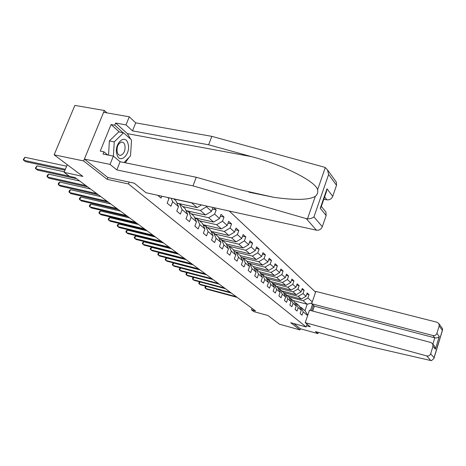 <?xml version="1.0" encoding="UTF-8"?>
<svg xmlns="http://www.w3.org/2000/svg" width="466" height="466" viewBox="0 0 466 466"><rect width="100%" height="100%" fill="white"/><g stroke="black" fill="none" stroke-linecap="round" stroke-linejoin="round"><path stroke-width="0.7" d="M107.017 112.906L104.355 110.494L74.869 105.392L54.126 154.811L83.606 160.951L107.145 179.334L128.453 183.954L129.193 182.095M315.575 292.141L229.249 211.028M104.355 110.494L83.606 160.951M128.453 183.954L306.127 326.957L290.743 322.711L299.976 329.922L300.378 328.746L293.755 323.544M299.976 329.922L279.513 324.22L267.909 315.499L253.906 311.643L251.459 309.843L255.572 310.973L75.003 177.54L69.556 176.34L64.098 172.338L82.907 176.445L54.126 154.811M313.443 305.347L311.603 310.781M307.071 324.161L306.127 326.957M212.974 207.446L211.529 211.325L206.461 206.764L206.723 206.071M312.267 301.904L307.904 297.978L309.034 294.663L307.176 292.968L306.04 296.3L303.011 293.574L304.158 290.213L302.242 288.466L301.083 291.85L297.96 289.036L299.131 285.629L297.157 283.829L295.98 287.254L292.753 284.359L293.953 280.899L291.914 279.041L290.708 282.518L287.382 279.53L288.605 276.018L286.503 274.101L285.274 277.631L281.843 274.544L283.083 270.985L280.911 268.999L279.658 272.581L276.117 269.395L277.381 265.777L275.138 263.733L273.862 267.368L270.198 264.071L271.492 260.401L269.173 258.286L267.868 261.979L264.076 258.572L265.399 254.844L263.005 252.654L261.671 256.405L257.745 252.881L259.102 249.094L256.615 246.829L255.251 250.638L251.191 246.986L252.578 243.141L250.009 240.794L248.611 244.667L244.405 240.881L245.821 236.973L243.159 234.544L241.732 238.475L237.369 234.555L238.819 230.583L236.058 228.06L234.596 232.062L230.076 227.996L231.555 223.954L228.69 221.338L227.198 225.41L222.503 221.187L224.018 217.074L221.047 214.36L219.515 218.502L214.64 214.115L216.195 209.933L213.626 207.591M312.453 304.467L310.42 310.467M307.624 315.593L303.185 311.841L302.044 315.185L300.139 313.601L301.281 310.24L298.199 307.636L297.04 311.026L295.071 309.395L296.242 305.987L293.056 303.302L291.873 306.739L289.846 305.055L291.04 301.595L287.755 298.828L286.549 302.317L284.458 300.576L285.675 297.069L282.285 294.209L281.056 297.751L278.895 295.957L280.136 292.398L276.641 289.444L275.383 293.038L273.152 291.186L274.416 287.569L270.804 284.522L269.523 288.169L267.216 286.258L268.509 282.582L264.775 279.431L263.465 283.142L261.082 281.161L262.399 277.433L258.537 274.171L257.203 277.934L254.733 275.889L256.084 272.097L252.089 268.725L250.72 272.552L248.168 270.431L249.543 266.581L245.407 263.092L244.009 266.977L241.365 264.781L242.774 260.867L238.487 257.249L237.054 261.199L234.316 258.927L235.755 254.949L231.311 251.197L229.849 255.217L227.006 252.852L228.486 248.809L223.872 244.918L222.375 249.001L219.422 246.555L220.936 242.442L216.148 238.4L214.61 242.559L211.547 240.013L213.096 235.825L208.121 231.631L206.549 235.86L203.368 233.216L204.953 228.957L199.786 224.595L198.172 228.899L194.858 226.15L196.489 221.81L191.107 217.273L189.452 221.659L186.004 218.793L187.676 214.377L182.078 209.648L180.377 214.115L176.783 211.133L178.501 206.636L172.665 201.708L170.917 206.257L167.172 203.147L168.937 198.563L167.655 197.485M157.724 195.301L161.05 198.062L161.778 196.192M168.552 197.677L168.937 198.563M173.632 198.796L175.898 200.73L178.501 206.636M171.15 198.248L172.665 201.708M187.676 214.377L185.089 208.558L179.48 203.776L176.998 203.228M179.48 203.776L182.078 209.648M196.489 221.81L193.92 216.084L188.532 211.488L186.155 210.952M173.835 198.97L191.776 202.92L197.118 207.603L176.958 203.129M188.532 211.488L191.107 217.273M201.498 204.924L197.118 207.603M204.953 228.957L202.407 223.313L197.223 218.898L194.945 218.373M182.701 206.525L200.386 210.475L205.523 214.983L185.992 210.58M197.223 218.898L199.786 224.595M206.461 206.764L200.386 210.475M211.529 211.325L205.523 214.983M213.096 235.825L210.568 230.262L205.582 226.016L203.397 225.509M191.235 213.795L208.669 217.744L213.609 222.078L194.666 217.75M205.582 226.016L208.121 231.631M214.64 214.115L208.669 217.744M219.515 218.502L213.609 222.078M220.936 242.442L218.42 236.955L213.626 232.866L211.529 232.377M199.442 220.791L216.632 224.74L221.391 228.911L203.013 224.659M213.626 232.866L216.148 238.4M222.503 221.187L216.632 224.74M227.198 225.41L221.391 228.911M228.486 248.809L225.993 243.403L221.367 239.466L219.352 238.988M207.353 227.53L224.303 231.474L228.888 235.493L211.04 231.311M221.367 239.466L223.872 244.918M230.076 227.996L224.303 231.474M234.596 232.062L228.888 235.493M235.755 254.949L233.285 249.619L228.829 245.821L226.89 245.355M214.977 234.025L231.695 237.963L236.116 241.837L218.775 237.724M228.829 245.821L231.311 251.197M237.369 234.555L231.695 237.963M241.732 238.475L236.116 241.837M242.774 260.867L240.322 255.613L236.017 251.949L234.153 251.494M222.334 240.287L238.825 244.219L243.089 247.959L226.226 243.916M236.017 251.949L238.487 257.249M244.405 240.881L238.825 244.219M248.611 244.667L243.089 247.959M249.543 266.581L247.108 261.397L242.961 257.861L241.167 257.424M229.429 246.339L245.704 250.254L249.817 253.865L233.408 249.893M242.961 257.861L245.407 263.092M251.191 246.986L245.704 250.254M255.251 250.638L249.817 253.865M256.084 272.097L253.667 266.989L249.66 263.57L247.929 263.144M236.285 252.176L252.345 256.084L256.317 259.574L240.345 255.665M249.66 263.57L252.089 268.725M257.745 252.881L252.345 256.084M261.671 256.405L256.317 259.574M262.399 277.433L260.005 272.389L256.131 269.086L254.465 268.666M241.149 257.389L258.758 261.717L262.597 265.084L246.881 261.205M256.131 269.086L258.537 274.171M264.076 258.572L258.758 261.717M267.868 261.979L262.597 265.084M268.509 282.582L266.133 277.608L262.387 274.416L260.774 274.008M247.819 262.911L264.956 267.158L268.672 270.42L253.155 266.552M262.387 274.416L264.775 279.431M270.198 264.071L264.956 267.158M273.862 267.368L268.672 270.42M274.416 287.569L272.062 282.658L268.439 279.571L266.884 279.175M254.267 268.247L270.956 272.424L274.55 275.575L259.23 271.725M268.439 279.571L270.804 284.522M276.117 269.395L270.956 272.424M279.658 272.581L274.55 275.575M280.136 292.398L277.8 287.545L274.293 284.557L272.791 284.173M260.494 273.414L276.757 277.515L280.235 280.573L265.113 276.74M274.293 284.557L276.641 289.444M281.843 274.544L276.757 277.515M285.274 277.631L280.235 280.573M285.675 297.069L283.357 292.281L279.961 289.386L278.505 289.013M266.523 278.418L282.379 282.448L285.745 285.408L270.81 281.592M279.961 289.386L282.285 294.209M287.382 279.53L282.379 282.448M290.708 282.518L285.745 285.408M291.04 301.595L288.745 296.871L285.448 294.063L284.044 293.697M272.354 283.264L287.819 287.225L291.087 290.097L276.338 286.299M285.448 294.063L287.755 298.828M292.753 284.359L287.819 287.225M295.98 287.254L291.087 290.097M296.242 305.987L293.964 301.321L290.772 298.595L289.409 298.24M278.004 287.965L293.097 291.856L296.26 294.64L281.691 290.86M290.772 298.595L293.056 303.302M297.96 289.036L293.097 291.856M301.083 291.85L296.26 294.64M301.281 310.24L299.026 305.632L295.933 302.993L294.611 302.644M283.474 292.52L298.211 296.347L301.281 299.044L286.887 295.287M295.933 302.993L298.199 307.636M303.011 293.574L298.211 296.347M306.04 296.3L301.281 299.044M307.764 315.185L304.991 310.717L300.937 307.257L299.655 306.919M288.78 296.941L303.174 300.704L307.199 304.24L293.009 300.506M300.937 307.257L303.185 311.841M307.904 297.978L303.174 300.704M311.917 302.947L307.199 304.24L304.991 310.717M67.273 164.696L64.098 172.338M251.995 308.329L251.459 309.843M309.034 294.663L306.791 294.087M304.158 290.213L301.846 289.625M299.131 285.629L296.749 285.023M293.953 280.899L291.483 280.282M288.605 276.018L286.054 275.383M283.083 270.985L280.45 270.332M277.381 265.777L274.655 265.107M271.492 260.401L268.666 259.713M265.399 254.844L262.475 254.139M259.102 249.094L256.067 248.372M252.578 243.141L249.427 242.396M245.821 236.973L242.553 236.21M238.819 230.583L235.423 229.802M231.555 223.954L228.025 223.15M195.085 217.843L194.916 218.298M224.018 217.074L220.342 216.253M186.837 210.772L186.72 211.081M216.195 209.933L212.362 209.088M107.145 179.334L107.885 177.499M206.147 286.334L205.395 288.384L236.256 296.702M206.048 286.305L205.221 286.8L204.906 287.668L206.368 289.066L237.171 297.378M116.966 154.543C119.983 165.075 131.336 153.506 127.975 143.557C125.185 132.874 113.459 144.344 116.966 154.543M117.286 152.51C117.98 154.508 119.08 155.463 120.607 155.376C124.206 153.827 125.616 150.367 124.83 144.996C124.137 142.928 123.001 141.955 121.416 142.083C117.851 143.709 116.471 147.186 117.286 152.51M108.537 155.149L109.382 140.948L118.69 131.901L123.537 132.798L131.546 139.992L130.497 155.924L124.003 162.529M113.389 156.127L114.257 141.885L123.537 132.798M109.382 140.948L114.257 141.885M305.23 322.658L426.757 355.925C428.638 356.24 429.943 355.523 430.677 353.776L432.966 346.261L432.675 343.856L430.864 342.504L309.453 310.21L305.23 322.658L310.28 326.783L306.535 325.751M430.677 353.776L434.038 357.719L433.904 358.5L431.51 360.608L430.811 360.538L367.086 345.906L315.453 331.594L317.946 333.627L318.354 332.404M317.946 333.627L300.378 328.746M436.898 333.382L439.164 325.95L438.978 323.759L437.061 322.256L315.826 291.413L311.643 303.745L432.996 335.537C434.871 335.84 436.17 335.118 436.898 333.382L439.246 336.475C438.168 337.716 436.689 338.17 434.795 337.844L314.369 306.174L312.709 311.078M314.369 306.174L311.643 303.745M434.05 345.551L434.65 346.29L435.372 349.209L432.966 346.261M442.164 328.163L442.56 328.711L442.368 330.336L439.164 325.95M306.273 218.63L307.484 218.834C310.088 218.869 312.243 218.222 313.944 216.9L322.315 226.715C321.126 229.348 319.158 230.507 316.42 230.192L306.273 218.63L192.994 185.87L116.815 169.909L110.04 164.399L84.375 159.087L107.792 177.482L134.284 183.19L145.951 192.708L316.42 230.192M119.465 132.041L111.071 124.55L100.248 151.083L103.918 151.817L103.015 154.036L113.384 156.122L120.1 161.731L196.268 177.261L239.378 189.615L273.606 197.275C295.281 200.374 309.179 200.054 315.313 196.308C317.41 194.543 318.167 192.365 317.585 189.767C315.663 181.181 282.454 164.714 251.506 156.64L208.617 144.786L132.501 130.864L126.001 124.894L115.632 123.03L127.393 133.649L130.666 139.2M196.268 177.261L192.994 185.87M113.384 156.122L110.04 164.399M120.1 161.731L116.815 169.909M335.671 181.175L336.37 182.142L336.522 185.305L332.736 196.337C331.559 198.935 329.602 200.1 326.87 199.832L324.616 196.949M323.835 199.221L326.87 199.832M111.071 124.55L114.741 125.22L115.632 123.03M336.522 185.305L328.623 174.488L327.493 169.886L325.297 167.574L324.185 167.131L211.82 136.357L135.717 122.849L129.274 116.791L126.001 124.894M129.274 116.791L103.609 112.312L84.375 159.087M135.717 122.849L132.501 130.864M211.82 136.357L208.617 144.786M325.175 211.133L325.885 212.007L326.159 215.508L322.315 226.715M131.383 142.532L130.713 152.644M128.977 157.467L125.272 162.785M103.918 151.817L107.751 154.992M123.094 132.717L114.741 125.22M326.159 215.508L320.264 208.29L321.185 206.904L326.41 191.747L326.998 188.788L332.736 196.337M200.03 281.93L199.244 284.044L230.443 292.403M199.961 281.913L199.081 282.448L198.755 283.328L200.246 284.749L231.386 293.102M193.728 277.398L192.912 279.583L224.461 287.982M193.699 277.387L192.755 277.975L192.429 278.86L193.943 280.311L225.433 288.699M213.003 279.513L187.233 272.738L186.394 274.987L218.292 283.427M187.233 272.738L186.249 273.361L185.911 274.258L187.454 275.732L219.294 284.167M206.589 274.777L180.534 267.973L179.678 270.257L211.937 278.726M180.534 267.973L179.538 268.608L179.194 269.523L180.767 271.026L212.968 279.489M199.978 269.89L173.626 263.063L172.752 265.375L205.378 273.886M173.626 263.063L172.624 263.715L172.28 264.636L173.876 266.168L206.444 274.672M193.157 264.851L166.508 257.995L165.616 260.343L198.615 268.882M166.508 257.995L165.5 258.665L165.145 259.603L166.776 261.158L199.71 269.697M186.115 259.649L159.162 252.77L158.248 255.152L191.631 263.721M159.162 252.77L158.143 253.457L157.782 254.407L159.448 255.991L192.767 264.56M178.845 254.279L151.578 247.376L150.646 249.793L184.414 258.391M151.578 247.376L150.553 248.081L150.18 249.042L151.881 250.661L185.59 259.259M171.331 248.728L143.744 241.807L142.794 244.254L176.964 252.881M143.744 241.807L142.718 242.53L142.334 243.508L144.07 245.157L178.175 253.778M163.566 242.984L135.653 236.046L134.68 238.54L169.251 247.19M135.653 236.046L134.616 236.792L134.231 237.788L136.002 239.466L170.504 248.116M155.533 237.048L127.288 230.099L126.292 232.627L161.277 241.295M127.288 230.099L126.245 230.862L125.849 231.87L127.655 233.588L162.576 242.25M147.215 230.903L118.632 223.942L117.618 226.511L153.023 235.196M118.632 223.942L117.583 224.729L117.182 225.754L119.028 227.501L154.363 236.186M138.606 224.536L109.673 217.57L108.636 220.179L144.472 228.876M109.673 217.57L108.625 218.379L108.205 219.422L110.098 221.21L145.864 229.901M129.676 217.942L100.4 210.976L99.334 213.626L135.606 222.323M100.4 210.976L99.34 211.809L98.914 212.863L100.848 214.692L137.051 223.389M120.426 211.104L90.788 204.137L89.699 206.828L126.414 215.531M90.788 204.137L89.722 204.993L89.286 206.071L91.266 207.935L127.911 216.638M110.821 204.009L80.822 197.048L79.703 199.786L116.873 208.483M80.822 197.048L79.75 197.928L79.302 199.023L81.329 200.933L118.428 209.63M100.848 196.64L70.477 189.691L69.329 192.475L106.964 201.161M70.477 189.691L69.405 190.6L68.945 191.712L69.329 192.475L71.018 193.664L108.578 202.349M90.486 188.98L59.735 182.055L58.565 184.885L96.666 193.547M59.735 182.055L58.658 182.992L58.192 184.122L58.565 184.885L60.318 186.12L98.343 194.788M79.709 181.018L48.581 174.115L47.369 176.998L85.954 185.631M48.581 174.115L47.497 175.082L47.014 176.235L47.369 176.998L49.192 178.28L87.695 186.924M64.314 171.82L36.971 165.861L35.731 168.791L69.352 176.195M36.971 165.861L35.393 168.034L35.731 168.791L37.63 170.131L76.616 178.734M66.65 166.205L24.896 157.269L23.62 160.257L65.368 169.28M24.896 157.269L23.3 159.5L23.62 160.257L25.595 161.65L64.995 170.189M434.038 357.719L442.368 330.336M439.246 336.475L435.372 349.209M430.811 360.538L426.757 355.925M432.885 344.112L434.795 337.844L432.996 335.537M307.484 218.834L315.313 196.308M317.585 189.767L325.297 167.574M328.623 174.488L313.944 216.9M320.264 208.29L326.998 188.788M127.393 133.649L251.506 156.64M119.133 155.085L120.607 155.376M432.675 343.856L434.65 346.29M438.978 323.759L442.56 328.711M433.904 358.5L442.613 329.852M248.861 192.173L273.606 197.275M325.885 212.007L321.354 206.415M327.493 169.886L336.37 182.142"/></g></svg>
